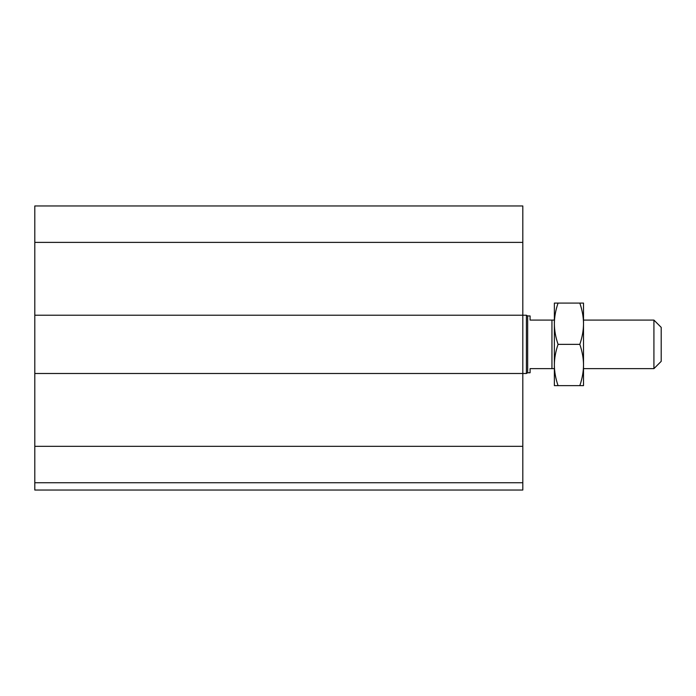 <?xml version="1.0" encoding="UTF-8"?>
<svg xmlns="http://www.w3.org/2000/svg" width="696" height="696" viewBox="0 0 696 696"><rect width="100%" height="100%" fill="white"/><g stroke="black" fill="none" stroke-linecap="round" stroke-linejoin="round"><path stroke-width="1.04" d="M522.809 482.746L34.8 482.746L34.8 490.036L522.809 490.036L522.809 205.964L34.8 205.964L34.8 242.382L522.809 242.382M34.8 482.746L34.8 373.491L526.402 373.491L526.402 315.227L34.8 315.227L34.8 242.382M34.8 373.491L34.8 315.227M653.918 344.355L653.918 368.636L661.2 361.355L661.2 327.364L653.918 320.082L653.918 344.355M554.373 320.082L530.091 320.082L530.091 315.949L527.664 315.949L527.664 372.769L530.091 372.769L530.091 368.636L554.373 368.636M551.945 320.082L551.945 368.636M527.664 315.949L526.402 315.227M583.509 303.082L583.509 385.636L579.82 385.636C582.265 378.476 583.492 371.594 583.509 364.991C583.492 358.397 582.265 351.515 579.82 344.355C582.265 337.203 583.492 330.322 583.509 323.718C583.492 317.124 582.265 310.242 579.82 303.082L583.509 303.082M554.373 303.082L558.062 303.082C555.617 310.242 554.39 317.124 554.373 323.718L554.373 303.082M554.373 323.718C554.39 330.322 555.617 337.203 558.062 344.355C555.617 351.515 554.39 358.397 554.373 364.991L554.373 323.718M554.373 364.991C554.39 371.594 555.617 378.476 558.062 385.636L554.373 385.636L554.373 364.991M579.82 303.082L558.062 303.082M579.82 385.636L558.062 385.636M579.82 344.355L558.062 344.355M34.8 446.327L522.809 446.327M583.509 368.636L653.918 368.636M583.509 320.082L653.918 320.082M527.664 372.769L526.402 373.491"/></g></svg>
